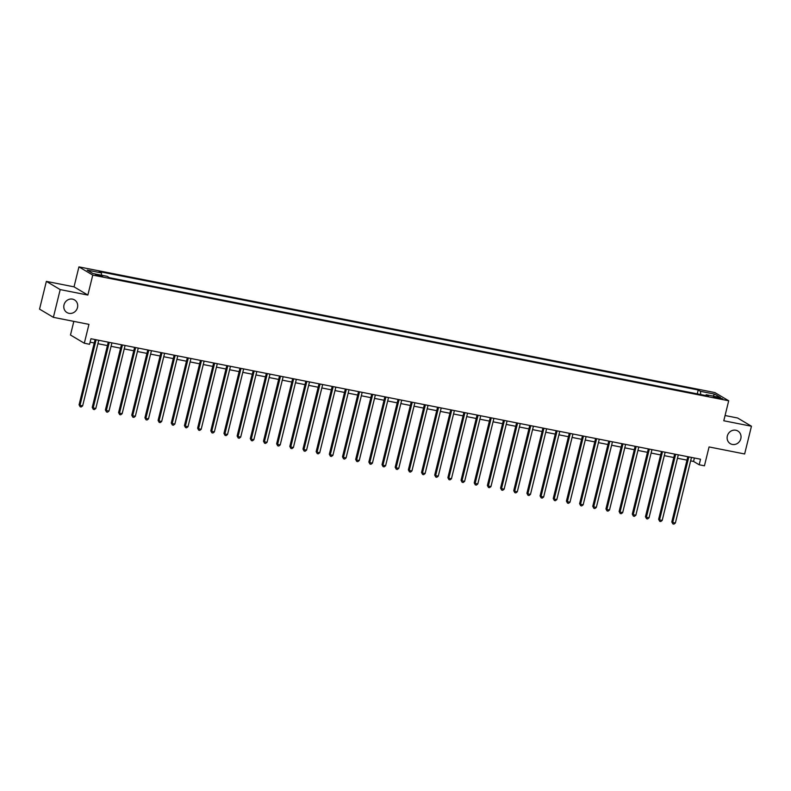 <?xml version="1.0" encoding="UTF-8"?>
<svg xmlns="http://www.w3.org/2000/svg" width="791" height="791" viewBox="0 0 791 791"><rect width="100%" height="100%" fill="white"/><g stroke="black" fill="none" stroke-linecap="round" stroke-linejoin="round"><path stroke-width="1.19" d="M77.488 307.561A7.366 6.822 -59.3 0 1 66.988 312.564A7.366 6.822 -59.3 0 1 64.002 304.901A7.366 6.822 -59.3 0 1 74.512 299.898A7.366 6.822 -59.3 0 1 77.488 307.561M740.821 438.669A7.366 6.822 -59.3 0 1 730.32 443.672A7.366 6.822 -59.3 0 1 727.334 436.009A7.366 6.822 -59.3 0 1 737.845 431.006A7.366 6.822 -59.3 0 1 740.821 438.669M100.259 276.197L102.642 276.366L97.866 274.774L95.484 274.615L100.259 276.197M73.83 321.383L70.478 335.018L84.311 343.235L89.581 344.283L90.945 338.736L700.529 459.215L699.165 464.772L704.435 465.81L709.072 446.945L744.638 453.975L751.45 426.23L737.617 418.004L725.07 415.522M46.362 281.378L39.55 309.123L53.383 317.339L60.195 289.595L87.85 295.063L92.765 275.09L78.932 266.874L74.028 286.846L46.362 281.378L60.195 289.595M92.765 275.09L728.699 400.78L714.866 392.563L78.932 266.874M718.139 397.389L713.512 396.775L722.756 398.931L718.139 397.389L717.921 398.269M700.707 394.551L700.46 391.318L698.206 389.973L99.152 271.57L101.406 272.915L101.584 275.228M700.46 391.318L714.688 394.126L720.443 397.547L706.215 394.739L705.651 395.52M101.406 272.915L87.188 270.097L92.942 273.528L107.161 276.336L109.425 277.681L708.479 396.083L706.215 394.739M84.311 343.235L88.948 324.369L53.383 317.339M728.699 400.78L723.785 420.763L751.45 426.23M690.632 460.856L693.559 461.43L699.165 464.772M90.095 342.157L94.248 342.978M97.906 343.699L107.418 345.578M111.076 346.31L120.598 348.188M124.246 348.91L133.768 350.789M137.416 351.511L146.938 353.389M150.597 354.111L160.108 355.999M163.767 356.721L173.278 358.6M176.937 359.322L186.449 361.2M190.107 361.922L199.629 363.811M203.277 364.532L212.799 366.411M216.447 367.133L225.969 369.011M229.627 369.733L239.139 371.622M242.797 372.343L252.309 374.222M255.968 374.944L265.479 376.823M269.138 377.544L278.659 379.423M282.308 380.155L291.83 382.033M295.478 382.755L305 384.634M308.658 385.355L318.17 387.234M321.828 387.956L331.34 389.844M334.998 390.566L344.51 392.445M348.169 393.167L357.69 395.045M361.339 395.767L370.86 397.655M374.509 398.377L384.03 400.256M387.689 400.978L397.201 402.856M400.859 403.578L410.371 405.457M414.029 406.188L423.541 408.067M427.199 408.789L436.721 410.667M440.369 411.389L449.891 413.268M453.54 413.99L463.061 415.878M466.72 416.6L476.231 418.479M479.89 419.2L489.402 421.079M493.06 421.801L502.572 423.689M506.23 424.411L515.752 426.29M519.4 427.011L528.922 428.89M532.57 429.612L542.092 431.5M545.75 432.222L555.262 434.101M558.921 434.823L568.432 436.701M572.091 437.423L581.603 439.302M585.261 440.033L594.783 441.912M598.431 442.634L607.953 444.512M611.601 445.234L621.123 447.113M624.781 447.835L634.293 449.723M637.951 450.445L647.463 452.323M651.122 453.045L660.633 454.924M664.292 455.646L673.813 457.534M677.462 458.256L686.983 460.135M694.399 458.009L693.559 461.43M698.206 389.973L697.247 393.859M713.027 396.083L714.688 394.126M87.85 295.063L74.028 286.846M687.824 456.704L671.796 521.931L672.736 522.495L688.842 456.911M675.366 523.009L673.942 524.126L672.894 523.919L672.736 522.495L675.366 523.009L691.482 457.425M672.894 523.919L671.796 521.931M674.654 454.103L658.626 519.331L659.565 519.885L675.672 454.301M662.196 520.409L660.772 521.526L659.724 521.318L659.565 519.885L662.196 520.409L678.302 454.825M659.724 521.318L658.626 519.331M661.484 451.503L645.456 516.731L646.395 517.284L662.502 451.701M649.025 517.808L647.602 518.926L646.544 518.718L646.395 517.284L649.025 517.808L665.132 452.225M646.544 518.718L645.456 516.731M648.304 448.892L632.286 514.12L633.215 514.684L649.332 449.1M635.855 515.198L634.431 516.325L633.373 516.118L633.215 514.684L635.855 515.198L651.962 449.614M633.373 516.118L632.286 514.12M635.133 446.292L619.116 511.52L620.045 512.074L636.162 446.49M622.685 512.598L621.261 513.715L620.203 513.507L620.045 512.074L622.685 512.598L638.792 447.014M620.203 513.507L619.116 511.52M621.963 443.692L605.946 508.92L606.875 509.473L622.982 443.889M609.515 509.997L608.081 511.115L607.033 510.907L606.875 509.473L609.515 509.997L625.622 444.413M607.033 510.907L605.946 508.92M608.793 441.081L592.766 506.319L593.705 506.873L609.812 441.289M596.335 507.387L594.911 508.514L593.863 508.306L593.705 506.873L596.335 507.387L612.452 441.813M593.863 508.306L592.766 506.319M595.623 438.481L579.595 503.709L580.535 504.262L596.641 438.689M583.165 504.787L581.741 505.904L580.693 505.696L580.535 504.262L583.165 504.787L599.271 439.203M580.693 505.696L579.595 503.709M582.453 435.881L566.425 501.108L567.365 501.662L583.471 436.078M569.995 502.186L568.571 503.303L567.513 503.096L567.365 501.662L569.995 502.186L586.101 436.602M567.513 503.096L566.425 501.108M569.273 433.28L553.255 498.508L554.184 499.062L570.301 433.478M556.824 499.576L555.401 500.703L554.343 500.495L554.184 499.062L556.824 499.576L572.931 434.002M554.343 500.495L553.255 498.508M556.103 430.67L540.085 495.898L541.014 496.461L557.131 430.877M543.654 496.975L542.231 498.093L541.173 497.885L541.014 496.461L543.654 496.975L559.761 431.392M541.173 497.885L540.085 495.898M542.933 428.069L526.915 493.297L527.844 493.851L543.951 428.267M530.484 494.375L529.05 495.492L528.002 495.285L527.844 493.851L530.484 494.375L546.591 428.791M528.002 495.285L526.915 493.297M529.762 425.469L513.735 490.697L514.674 491.251L530.781 425.667M517.304 491.775L515.88 492.892L514.832 492.684L514.674 491.251L517.304 491.775L533.421 426.191M514.832 492.684L513.735 490.697M516.592 422.859L500.565 488.087L501.504 488.65L517.611 423.066M504.134 489.164L502.71 490.291L501.662 490.074L501.504 488.65L504.134 489.164L520.241 423.58M501.662 490.074L500.565 488.087M503.422 420.258L487.394 485.486L488.334 486.04L504.44 420.456M490.964 486.564L489.54 487.681L488.482 487.474L488.334 486.04L490.964 486.564L507.071 420.98M488.482 487.474L487.394 485.486M490.242 417.658L474.224 482.886L475.154 483.439L491.27 417.856M477.794 483.963L476.37 485.081L475.312 484.873L475.154 483.439L477.794 483.963L493.9 418.38M475.312 484.873L474.224 482.886M477.072 415.048L461.054 480.285L461.984 480.839L478.1 415.255M464.624 481.353L463.2 482.48L462.142 482.273L461.984 480.839L464.624 481.353L480.73 415.769M462.142 482.273L461.054 480.285M463.902 412.447L447.884 477.675L448.813 478.229L464.92 412.655M451.453 478.753L450.02 479.87L448.972 479.662L448.813 478.229L451.453 478.753L467.56 413.169M448.972 479.662L447.884 477.675M450.732 409.847L434.704 475.075L435.643 475.628L451.75 410.045M438.273 476.152L436.85 477.27L435.801 477.062L435.643 475.628L438.273 476.152L454.39 410.569M435.801 477.062L434.704 475.075M437.561 407.236L421.534 472.474L422.473 473.028L438.58 407.444M425.103 473.542L423.679 474.669L422.631 474.462L422.473 473.028L425.103 473.542L441.21 407.968M422.631 474.462L421.534 472.474M424.391 404.636L408.364 469.864L409.303 470.418L425.41 404.844M411.933 470.942L410.509 472.059L409.451 471.851L409.303 470.418L411.933 470.942L428.04 405.358M409.451 471.851L408.364 469.864M411.211 402.036L395.193 467.263L396.123 467.817L412.24 402.233M398.763 468.341L397.339 469.459L396.281 469.251L396.123 467.817L398.763 468.341L414.87 402.757M396.281 469.251L395.193 467.263M398.041 399.435L382.023 464.663L382.953 465.217L399.069 399.633M385.593 465.741L384.169 466.858L383.111 466.65L382.953 465.217L385.593 465.741L401.699 400.157M383.111 466.65L382.023 464.663M384.871 396.825L368.853 462.053L369.783 462.616L385.889 397.033M372.423 463.13L370.989 464.248L369.941 464.04L369.783 462.616L372.423 463.13L388.529 397.547M369.941 464.04L368.853 462.053M371.701 394.225L355.673 459.452L356.612 460.006L372.719 394.422M359.243 460.53L357.819 461.647L356.771 461.44L356.612 460.006L359.243 460.53L375.359 394.946M356.771 461.44L355.673 459.452M358.531 391.624L342.503 456.852L343.442 457.406L359.549 391.822M346.072 457.93L344.649 459.047L343.601 458.839L343.442 457.406L346.072 457.93L362.179 392.346M343.601 458.839L342.503 456.852M345.36 389.014L329.333 454.242L330.272 454.805L346.379 389.221M332.902 455.319L331.478 456.447L330.42 456.239L330.272 454.805L332.902 455.319L349.009 389.736M330.42 456.239L329.333 454.242M332.18 386.413L316.163 451.641L317.092 452.195L333.209 386.611M319.732 452.719L318.308 453.836L317.25 453.629L317.092 452.195L319.732 452.719L335.839 387.135M317.25 453.629L316.163 451.641M319.01 383.813L302.993 449.041L303.922 449.595L320.039 384.011M306.562 450.119L305.138 451.236L304.08 451.028L303.922 449.595L306.562 450.119L322.669 384.535M304.08 451.028L302.993 449.041M305.84 381.203L289.822 446.44L290.752 446.994L306.859 381.41M293.392 447.508L291.958 448.635L290.91 448.428L290.752 446.994L293.392 447.508L309.499 381.934M290.91 448.428L289.822 446.44M292.67 378.602L276.642 443.83L277.582 444.384L293.688 378.81M280.212 444.908L278.788 446.025L277.74 445.817L277.582 444.384L280.212 444.908L296.328 379.324M277.74 445.817L276.642 443.83M279.5 376.002L263.472 441.23L264.412 441.783L280.518 376.2M267.042 442.307L265.618 443.425L264.57 443.217L264.412 441.783L267.042 442.307L283.148 376.724M264.57 443.217L263.472 441.23M266.33 373.401L250.302 438.629L251.241 439.183L267.348 373.599M253.871 439.697L252.448 440.824L251.39 440.617L251.241 439.183L253.871 439.697L269.978 374.123M251.39 440.617L250.302 438.629M253.15 370.791L237.132 436.019L238.061 436.583L254.178 370.999M240.701 437.097L239.278 438.214L238.22 438.006L238.061 436.583L240.701 437.097L256.808 371.513M238.22 438.006L237.132 436.019M239.98 368.191L223.962 433.419L224.891 433.972L241.008 368.388M227.531 434.496L226.107 435.614L225.049 435.406L224.891 433.972L227.531 434.496L243.638 368.913M225.049 435.406L223.962 433.419M226.809 365.59L210.792 430.818L211.721 431.372L227.828 365.788M214.361 431.896L212.927 433.013L211.879 432.806L211.721 431.372L214.361 431.896L230.468 366.312M211.879 432.806L210.792 430.818M213.639 362.98L197.612 428.208L198.551 428.771L214.658 363.188M201.181 429.286L199.757 430.413L198.709 430.195L198.551 428.771L201.181 429.286L217.298 363.702M198.709 430.195L197.612 428.208M200.469 360.38L184.441 425.607L185.381 426.161L201.487 360.577M188.011 426.685L186.587 427.802L185.539 427.595L185.381 426.161L188.011 426.685L204.118 361.101M185.539 427.595L184.441 425.607M187.299 357.779L171.271 423.007L172.211 423.561L188.317 357.977M174.841 424.085L173.417 425.202L172.359 424.994L172.211 423.561L174.841 424.085L190.947 358.501M172.359 424.994L171.271 423.007M174.119 355.169L158.101 420.407L159.031 420.96L175.147 355.377M161.671 421.474L160.247 422.602L159.189 422.394L159.031 420.96L161.671 421.474L177.777 355.891M159.189 422.394L158.101 420.407M160.949 352.568L144.931 417.796L145.86 418.35L161.977 352.776M148.5 418.874L147.077 419.991L146.019 419.784L145.86 418.35L148.5 418.874L164.607 353.29M146.019 419.784L144.931 417.796M147.779 349.968L131.761 415.196L132.69 415.75L148.797 350.166M135.33 416.274L133.897 417.391L132.848 417.183L132.69 415.75L135.33 416.274L151.437 350.69M132.848 417.183L131.761 415.196M134.608 347.358L118.581 412.595L119.52 413.149L135.627 347.565M122.15 413.663L120.726 414.791L119.678 414.583L119.52 413.149L122.15 413.663L138.267 348.089M119.678 414.583L118.581 412.595M121.438 344.757L105.411 409.985L106.35 410.539L122.457 344.965M108.98 411.063L107.556 412.18L106.508 411.973L106.35 410.539L108.98 411.063L125.087 345.479M106.508 411.973L105.411 409.985M108.268 342.157L92.24 407.385L93.18 407.938L109.287 342.355M95.81 408.463L94.386 409.58L93.328 409.372L93.18 407.938L95.81 408.463L111.917 342.879M93.328 409.372L92.24 407.385M95.088 339.557L79.07 404.784L80 405.338L96.116 339.754M82.64 405.862L81.216 406.979L80.158 406.772L80 405.338L82.64 405.862L98.746 340.278M80.158 406.772L79.07 404.784M715.628 397.695L715.815 396.934"/></g></svg>
